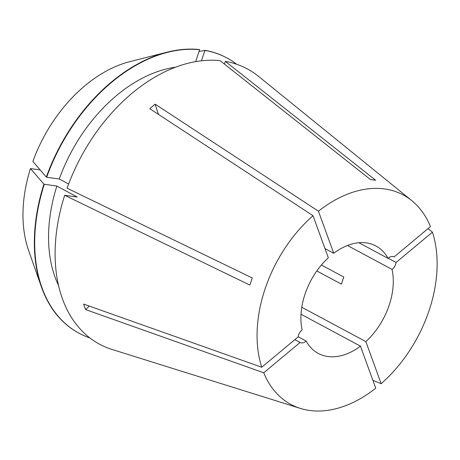<?xml version="1.0" encoding="UTF-8"?>
<svg xmlns="http://www.w3.org/2000/svg" width="460" height="460" viewBox="0 0 460 460"><rect width="100%" height="100%" fill="white"/><g stroke="black" fill="none" stroke-linecap="round" stroke-linejoin="round"><path stroke-width="0.69" d="M89.343 306.101A152.427 96.79 -20 0 0 85.617 309.597L263.752 372.778L300.121 342.459L294.86 339.635M261.74 367.241A118.852 79.839 118.2 0 1 313.03 215.711L328.325 257.778A60.973 40.957 118.2 0 0 302.134 329.981A7.619 5.117 118.2 0 0 298.109 336.927L261.74 367.241L83.605 304.066L85.617 309.597M300.121 342.459A7.619 5.117 118.2 0 0 300.196 342.504A7.619 5.117 118.2 0 0 301.398 342.89A7.619 5.117 118.2 0 0 306.147 341.027A60.973 40.957 118.2 0 0 318.274 353.429A60.973 40.957 118.2 0 0 360.45 346.138L301.018 314.26M358.869 242.73L388.039 258.376A7.619 5.117 118.2 0 1 393.984 256.904A7.619 5.117 118.2 0 1 394.059 256.945L430.433 226.625A118.852 79.839 118.2 0 0 411.78 200.623A118.852 79.839 118.2 0 0 384.583 188.945A118.852 79.839 118.2 0 0 318.441 211.197L155.146 104.167L149.736 108.675L313.03 215.711M411.78 200.623L258.48 76.326A156.239 104.949 118.2 0 0 225.342 61.375L375.642 180.234L370.392 179.509L220.093 60.657A156.239 104.949 118.2 0 0 67.085 188.197L252.258 277.984L249.855 285.085L64.676 195.299A156.239 104.949 118.2 0 0 111.993 349.445L300.334 408.394A118.852 79.839 118.2 0 0 309.603 410.458A118.852 79.839 118.2 0 0 375.745 388.205L360.45 346.138M263.752 372.778A118.852 79.839 118.2 0 0 300.334 408.394M388.039 258.376A60.973 40.957 118.2 0 0 375.912 245.973A60.973 40.957 118.2 0 0 366.321 242.886A60.973 40.957 118.2 0 0 333.736 253.264L324.978 248.567M427.99 228.666L432.446 232.162L396.072 262.476L388.183 258.244M372.893 380.362L381.156 383.692A118.852 79.839 118.2 0 0 432.446 232.162M301.783 307.257L365.861 341.625A60.973 40.957 118.2 0 0 392.052 269.416L347.449 245.496M298.137 336.731L306.147 341.027M316.808 270.946L341.389 284.13L343.792 277.029L321.391 265.017M392.052 269.416A7.619 5.117 118.2 0 0 396.072 262.476M381.156 383.692L365.861 341.625M333.736 253.264L318.441 211.197M225.342 61.375L224.428 64.084M40.146 169.907L30.458 168.573L43.924 184.167L56.867 186.087L77.28 197.035L64.676 195.299M56.867 186.087A137.948 92.661 118.2 0 0 58.529 285.441M236.641 64.25A156.239 104.949 118.2 0 0 226.889 57.937A156.239 104.949 118.2 0 0 204.93 50.433L199.082 51.486M201.417 60.806L204.93 50.433M44.269 184.351A156.239 104.949 118.2 0 0 79.195 333.299A156.239 104.949 118.2 0 0 89.849 337.933M226.717 57.845A156.239 104.949 118.2 0 0 226.544 57.753A156.239 104.949 118.2 0 0 204.585 50.243M43.924 184.167A156.239 104.949 118.2 0 0 41.36 286.77A156.239 104.949 118.2 0 0 78.844 333.115A156.239 104.949 118.2 0 0 79.022 333.207M30.458 168.573A125.752 84.468 118.2 0 0 28.612 250.458L41.36 286.77M175.588 67.194A137.948 92.661 118.2 0 0 59.271 178.986L68.626 184M195.644 61.64L199.68 49.709A156.239 104.949 118.2 0 0 46.673 177.249L59.271 178.986M199.68 49.709L199.335 49.525A156.239 104.949 118.2 0 0 167.198 52.158A156.239 104.949 118.2 0 0 46.328 177.065L46.673 177.249M167.198 52.158L129.898 61.623A125.752 84.468 118.2 0 0 32.861 161.466L46.328 177.065M158.516 114.431A152.427 58.155 50.2 0 1 155.146 104.167M226.544 57.753L226.889 57.937M78.844 333.115L79.195 333.299"/></g></svg>
